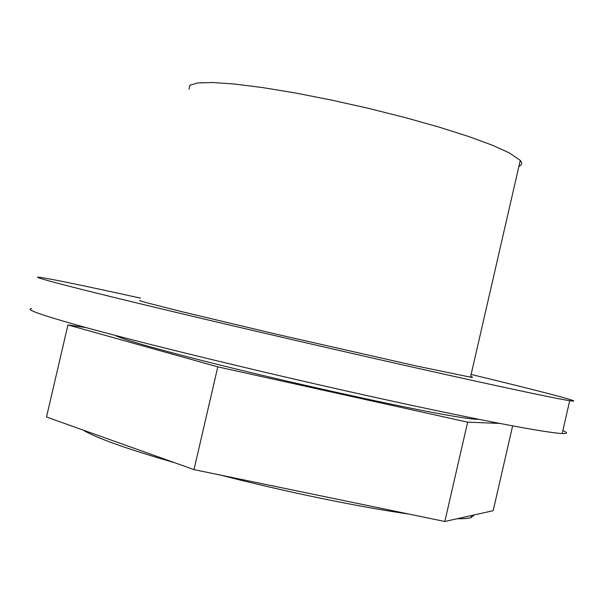 <?xml version="1.0" encoding="UTF-8"?>
<svg xmlns="http://www.w3.org/2000/svg" width="604" height="604" viewBox="0 0 604 604"><rect width="100%" height="100%" fill="white"/><g stroke="black" fill="none" stroke-linecap="round" stroke-linejoin="round"><path stroke-width="0.91" d="M471.12 374.45L481.614 376.987C546.265 392.66 587.277 403.404 569.7 400.701C553.657 398.285 476.548 381.736 370.101 357.523C263.797 333.348 146.621 305.662 87.535 290.879C48.758 281.147 32.533 276.579 38.86 277.183C49.513 278.565 83.405 285.549 140.536 298.134M140.037 300.286L139.796 300.686L146.666 302.732L181.827 311.679L277.221 334.405L415.945 365.903L470.501 377.168C473.242 377.56 473.287 377.341 470.652 376.503M562.86 430.584C567.964 432.766 567.737 433.748 562.188 433.529C545.729 432.917 468.198 418.104 361.607 394.397C255.152 370.72 138.15 342.151 79.426 325.767C40.891 314.941 24.923 309.233 31.529 308.636M115.372 335.439C121.638 339.305 167.633 352.291 235.19 368.78C302.649 385.246 382.717 402.951 430.161 411.988C455.567 416.813 471.248 419.251 477.198 419.304L478.466 419.267M85.987 327.579L67.935 324.929L217.795 366.862L467.639 422.158L499.599 423.427M67.935 324.929L46.508 417.009L194.005 469.618L217.795 366.862M467.639 422.158L444.838 521.486L194.005 469.618M512.622 425.888L493.189 510.682L444.838 521.486M408.953 514.064C360.339 507.224 285.745 491.89 220.505 475.099M174.639 462.709C126.749 448.87 96.187 437.976 82.952 430.01M474.344 514.895L471.06 517.643C468.243 518.466 463.593 518.828 457.115 518.745M189.044 89.181L189.807 85.247L197.674 82.952L212.714 82.514L234.594 84.039L262.551 87.565L295.348 92.978L331.377 100.045L368.712 108.41L405.322 117.614L439.236 127.157L468.704 136.519L492.373 145.224L509.315 152.88L520.27 160.377C522.49 163.012 522.037 164.99 518.904 166.327M283.374 376.586L309.429 382.604M569.7 400.701L562.188 433.529M471.543 515.522L471.06 517.643M470.501 377.168L520.27 160.377"/></g></svg>
